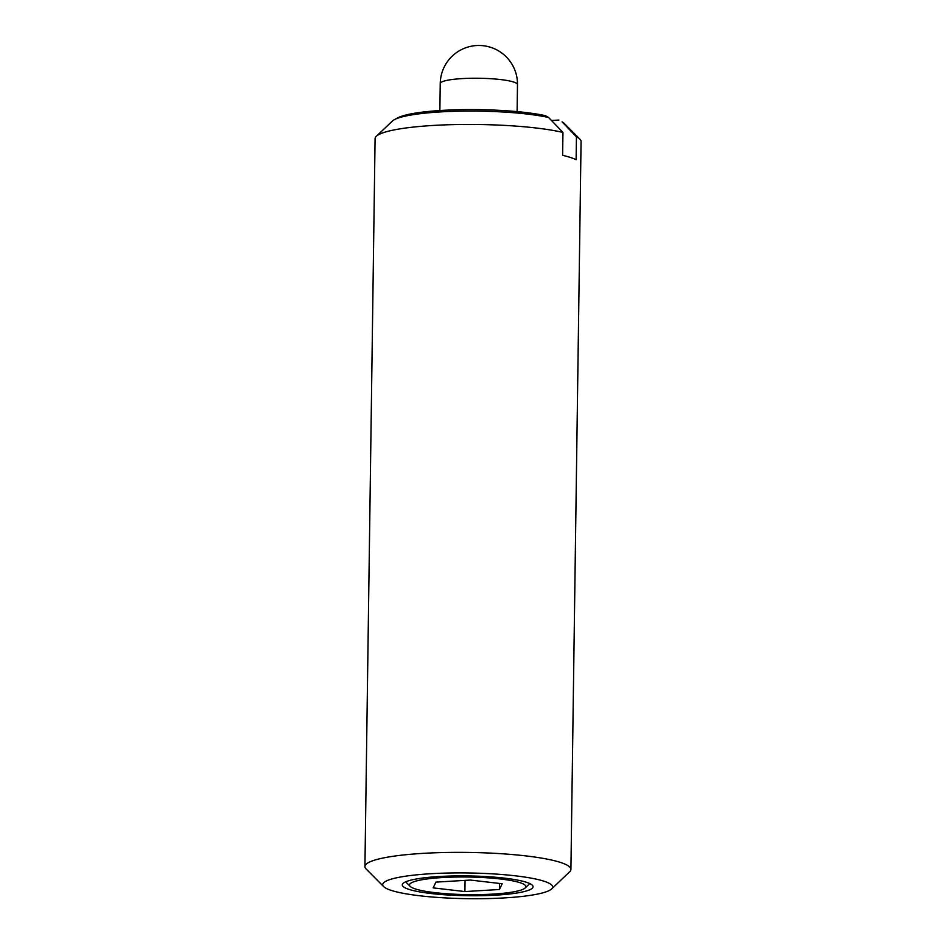 <?xml version="1.0" encoding="UTF-8"?>
<svg xmlns="http://www.w3.org/2000/svg" width="946" height="946" viewBox="0 0 946 946"><rect width="100%" height="100%" fill="white"/><g stroke="black" fill="none" stroke-linecap="round" stroke-linejoin="round"><path stroke-width="1.42" d="M525.16 887.963A58.191 8.798 -179.2 0 0 520.028 882.689A58.191 8.798 -179.2 0 0 450.379 877.178A58.191 8.798 -179.2 0 0 410.15 886.355A58.191 8.798 -179.2 0 0 415.318 888.944A58.191 8.798 -179.2 0 0 476.252 894.644A58.191 8.798 -179.2 0 0 525.16 887.963L528.767 884.534A61.797 9.354 -179.2 0 0 529.476 883.422M526.508 882.299A65.404 9.898 -179.2 0 0 458.03 875.901A65.404 9.898 -179.2 0 0 403.067 883.398A65.404 9.898 -179.2 0 0 408.826 889.335A65.404 9.898 -179.2 0 0 487.095 895.531A65.404 9.898 -179.2 0 0 532.314 885.208A65.404 9.898 -179.2 0 0 526.508 882.299M405.952 881.696A61.797 9.354 -179.2 0 0 406.626 882.831L410.15 886.355M551.613 888.956L569.658 871.798A102.996 15.585 -179.2 0 0 570.911 869.433A102.996 15.585 -179.2 0 0 560.576 862.456A102.996 15.585 -179.2 0 0 444.963 852.5A102.996 15.585 -179.2 0 0 364.931 866.56A102.996 15.585 -179.2 0 0 366.102 868.96L383.674 886.615A84.974 12.854 -179.2 0 0 391.218 890.387A84.974 12.854 -179.2 0 0 480.201 898.7A84.974 12.854 -179.2 0 0 551.613 888.956A84.974 12.854 -179.2 0 0 544.116 881.246A84.974 12.854 -179.2 0 0 442.432 873.193A84.974 12.854 -179.2 0 0 383.674 886.615M570.911 869.433L581.069 141.522A102.996 15.585 -179.2 0 0 579.898 139.121A102.996 15.585 -179.2 0 0 576.445 136.803L576.114 159.72A102.996 15.585 -179.2 0 0 570.426 157.462A102.996 15.585 -179.2 0 0 562.634 155.321L562.953 132.416L548.597 117.493A87.02 13.161 -179.2 0 0 462.736 111.12A87.02 13.161 -179.2 0 0 394.458 119.622A87.02 13.161 -179.2 0 0 392.354 121.076L376.342 136.283A102.996 15.585 -179.2 0 0 375.089 138.648L364.931 866.56M465.065 880.383L464.912 891.57L433.15 887.88L435.905 882.121L470.422 880.064L502.184 883.753L499.429 889.5L464.912 891.57M499.512 883.446L499.429 889.5M394.458 119.622L397.888 117.801A83.484 12.629 0.8 0 1 463.079 109.641A83.484 12.629 0.8 0 1 545.393 115.672L548.597 117.493M562.078 121.88L562.243 121.975A87.02 13.161 -179.2 0 0 562.078 121.88L576.445 136.803M579.898 139.121L564.313 123.477A87.02 13.161 -179.2 0 0 562.243 121.975M551.494 120.497L558.885 120.059M562.953 132.416A102.996 15.585 -179.2 0 0 455.274 124.576A102.996 15.585 -179.2 0 0 376.342 136.283M517.107 111.616L517.486 84.632A38.62 5.842 -179.2 0 0 513.607 82.018A38.62 5.842 -179.2 0 0 470.257 78.282A38.62 5.842 -179.2 0 0 440.245 83.555L439.866 110.54M517.486 84.632A38.62 38.62 0 0 0 490.82 47.371A38.62 38.62 0 0 0 440.245 83.555"/></g></svg>
